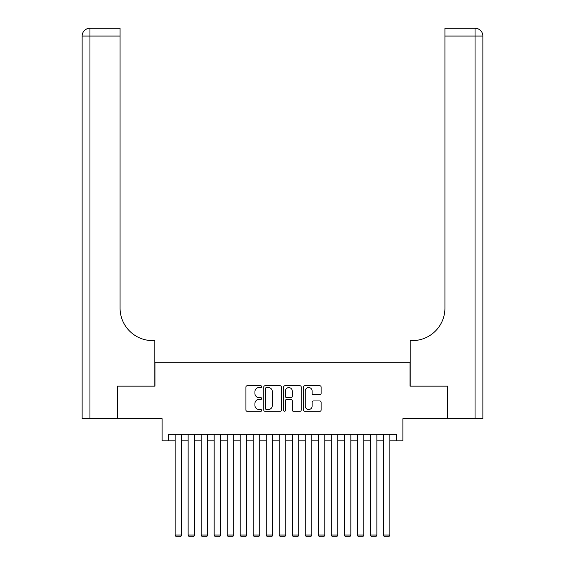 <?xml version="1.0" encoding="UTF-8"?>
<svg xmlns="http://www.w3.org/2000/svg" width="565" height="565" viewBox="0 0 565 565"><rect width="100%" height="100%" fill="white"/><g stroke="black" fill="none" stroke-linecap="round" stroke-linejoin="round"><path stroke-width="0.85" d="M261.68 386.651A0.897 0.897 0 0 0 260.783 385.754L247.209 385.754A1.278 1.278 0 0 0 245.93 387.032L245.93 410.028A1.278 1.278 0 0 0 247.209 411.306L260.783 411.306A0.897 0.897 0 0 0 261.68 410.409A0.897 0.897 0 0 0 260.783 409.519L259.024 409.519A4.089 4.089 0 0 1 254.935 405.43L254.935 403.509A4.089 4.089 0 0 1 259.024 399.427L260.783 399.427A0.897 0.897 0 0 0 261.68 398.53A0.897 0.897 0 0 0 260.783 397.633L259.024 397.633A4.089 4.089 0 0 1 254.935 393.551L254.935 391.63A4.089 4.089 0 0 1 259.024 387.541L260.783 387.541A0.897 0.897 0 0 0 261.68 386.651M319.832 394.758A1.278 1.278 0 0 0 321.111 393.48L321.111 387.032A1.278 1.278 0 0 0 319.832 385.754L304.761 385.754A1.278 1.278 0 0 0 303.483 387.032L303.483 410.028A1.278 1.278 0 0 0 304.761 411.306L319.832 411.306A1.278 1.278 0 0 0 321.111 410.028L321.111 402.238A1.278 1.278 0 0 0 319.832 400.959L313.384 400.959A1.278 1.278 0 0 0 312.106 402.238L312.106 406.101A3.418 3.418 0 0 1 308.688 409.519A3.418 3.418 0 0 1 305.27 406.101L305.27 390.959A3.418 3.418 0 0 1 308.688 387.541A3.418 3.418 0 0 1 312.106 390.959L312.106 393.48A1.278 1.278 0 0 0 313.384 394.758L319.832 394.758M168.617 440.827L168.617 434.323L396.383 434.323L396.383 440.827L402.887 440.827L402.887 418.7L447.466 418.7L447.466 386.163L410.049 386.163L410.049 362.737L154.951 362.737L154.951 386.163L117.534 386.163L117.534 418.7L162.113 418.7L162.113 440.827L175.129 440.827M281.384 387.032A1.278 1.278 0 0 0 280.106 385.754L265.027 385.754A1.278 1.278 0 0 0 263.749 387.032L263.749 410.028A1.278 1.278 0 0 0 265.027 411.306L280.106 411.306A1.278 1.278 0 0 0 281.384 410.028L281.384 387.032M284.894 385.754L299.973 385.754A1.278 1.278 0 0 1 301.251 387.032L301.251 410.028A1.278 1.278 0 0 1 299.973 411.306L293.518 411.306A1.278 1.278 0 0 1 292.239 410.028L292.239 400.698A1.278 1.278 0 0 0 290.961 399.427L286.681 399.427A1.278 1.278 0 0 0 285.41 400.698L285.41 410.409A0.897 0.897 0 0 1 284.513 411.306A0.897 0.897 0 0 1 283.616 410.409L283.616 387.032A1.278 1.278 0 0 1 284.894 385.754M181.633 440.827L188.138 440.827M194.65 440.827L201.154 440.827M207.666 440.827L214.17 440.827M220.675 440.827L227.187 440.827M233.691 440.827L240.203 440.827M246.707 440.827L253.219 440.827M259.723 440.827L266.228 440.827M272.74 440.827L279.244 440.827M285.756 440.827L292.26 440.827M298.772 440.827L305.277 440.827M311.781 440.827L318.293 440.827M324.797 440.827L331.309 440.827M337.814 440.827L344.325 440.827M350.83 440.827L357.334 440.827M363.846 440.827L370.35 440.827M376.862 440.827L383.367 440.827M389.871 440.827L396.383 440.827M266.433 387.541A0.897 0.897 0 0 0 265.543 388.438L265.543 408.622A0.897 0.897 0 0 0 266.433 409.519L268.29 409.519A4.089 4.089 0 0 0 272.372 405.43L272.372 391.63A4.089 4.089 0 0 0 268.29 387.541L266.433 387.541M292.239 391.022A3.418 3.418 0 0 0 288.821 387.604A3.418 3.418 0 0 0 285.41 391.022L285.41 396.355A1.278 1.278 0 0 0 286.681 397.633L290.961 397.633A1.278 1.278 0 0 0 292.239 396.355L292.239 391.022M181.633 434.323L181.633 535.055L175.129 535.055L175.129 434.323M181.633 535.055L180.659 536.75L176.103 536.75L175.129 535.055M117.146 386.163L154.824 386.163L154.824 340.61L152.607 340.61A32.537 32.537 0 0 1 120.07 308.073L120.07 36.061L89.941 36.061L89.941 418.7L117.146 418.7L117.146 386.163M89.941 418.7L82.13 418.7L82.13 36.061A7.811 7.811 0 0 1 89.941 28.25L120.07 28.25L120.07 36.061M82.13 340.61L82.13 36.061L89.941 36.061L89.941 28.25M152.607 340.61A32.537 32.537 0 0 1 120.07 308.073M482.87 418.7L482.87 36.061L482.87 418.7L447.854 418.7L447.854 386.163L410.176 386.163L410.176 340.61L412.394 340.61A32.537 32.537 0 0 0 444.93 308.073L444.93 28.25L475.059 28.25L444.93 28.25M475.059 418.7L475.059 28.25A7.811 7.811 0 0 1 482.87 36.061L482.87 340.61M412.394 340.61A32.537 32.537 0 0 0 444.93 308.073M194.65 434.323L194.65 535.055L188.138 535.055L188.138 434.323M194.65 535.055L193.675 536.75L189.12 536.75L188.138 535.055M207.666 434.323L207.666 535.055L201.154 535.055L201.154 434.323M207.666 535.055L206.684 536.75L202.129 536.75L201.154 535.055M220.675 434.323L220.675 535.055L214.17 535.055L214.17 434.323M220.675 535.055L219.7 536.75L215.145 536.75L214.17 535.055M233.691 434.323L233.691 535.055L227.187 535.055L227.187 434.323M233.691 535.055L232.716 536.75L228.161 536.75L227.187 535.055M246.707 434.323L246.707 535.055L240.203 535.055L240.203 434.323M246.707 535.055L245.733 536.75L241.177 536.75L240.203 535.055M259.723 434.323L259.723 535.055L253.219 535.055L253.219 434.323M259.723 535.055L258.749 536.75L254.194 536.75L253.219 535.055M272.74 434.323L272.74 535.055L266.228 535.055L266.228 434.323M272.74 535.055L271.765 536.75L267.21 536.75L266.228 535.055M285.756 434.323L285.756 535.055L279.244 535.055L279.244 434.323M285.756 535.055L284.774 536.75L280.226 536.75L279.244 535.055M298.772 434.323L298.772 535.055L292.26 535.055L292.26 434.323M298.772 535.055L297.79 536.75L293.235 536.75L292.26 535.055M311.781 434.323L311.781 535.055L305.277 535.055L305.277 434.323M311.781 535.055L310.807 536.75L306.251 536.75L305.277 535.055M324.797 434.323L324.797 535.055L318.293 535.055L318.293 434.323M324.797 535.055L323.823 536.75L319.267 536.75L318.293 535.055M337.814 434.323L337.814 535.055L331.309 535.055L331.309 434.323M337.814 535.055L336.839 536.75L332.284 536.75L331.309 535.055M350.83 434.323L350.83 535.055L344.325 535.055L344.325 434.323M350.83 535.055L349.855 536.75L345.3 536.75L344.325 535.055M363.846 434.323L363.846 535.055L357.334 535.055L357.334 434.323M363.846 535.055L362.871 536.75L358.316 536.75L357.334 535.055M376.862 434.323L376.862 535.055L370.35 535.055L370.35 434.323M376.862 535.055L375.88 536.75L371.325 536.75L370.35 535.055M389.871 434.323L389.871 535.055L383.367 535.055L383.367 434.323M389.871 535.055L388.897 536.75L384.341 536.75L383.367 535.055M482.87 36.061L444.93 36.061"/></g></svg>
